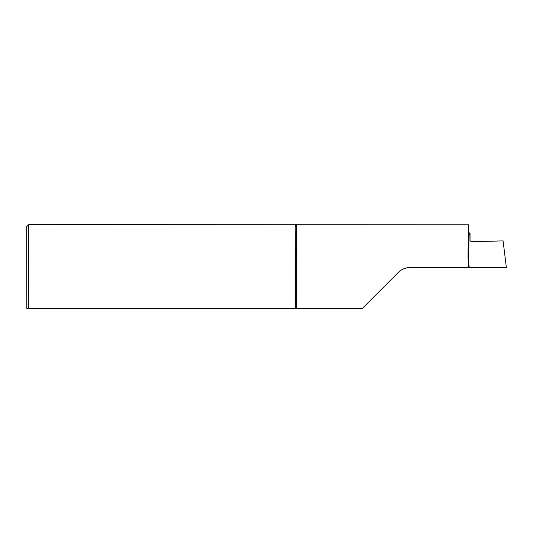 <?xml version="1.0" encoding="UTF-8"?>
<svg xmlns="http://www.w3.org/2000/svg" width="533" height="533" viewBox="0 0 533 533"><rect width="100%" height="100%" fill="white"/><g stroke="black" fill="none" stroke-linecap="round" stroke-linejoin="round"><path stroke-width="0.8" d="M468.021 258.925A41.114 0.72 -90 0 1 468.674 232.521L470.033 233.261L470.046 240.743L471.439 241.702L503.085 240.896L506.35 267.459L468.247 267.459L468.674 224.779L28.709 224.653L28.709 308.347L26.79 308.347L26.65 226.705L28.709 224.653M28.709 308.347L362.393 308.347L398.264 272.476C401.622 269.205 405.66 267.533 410.377 267.459L468.247 267.459M27.749 308.347L28.356 308.347M407.032 267.793L403.821 268.765M400.863 270.344L398.264 272.476M296.381 308.347L296.381 224.653C295.409 224.573 295.042 226.658 295.282 230.909L295.382 308.347M468.674 232.521L468.674 224.779M469.346 233.227A40.435 0.706 90 0 0 468.694 263.575L469.28 267.459M468.694 263.575L468.247 262.036M470.046 240.223L470.046 240.723M468.247 235.799L468.247 224.826"/></g></svg>
